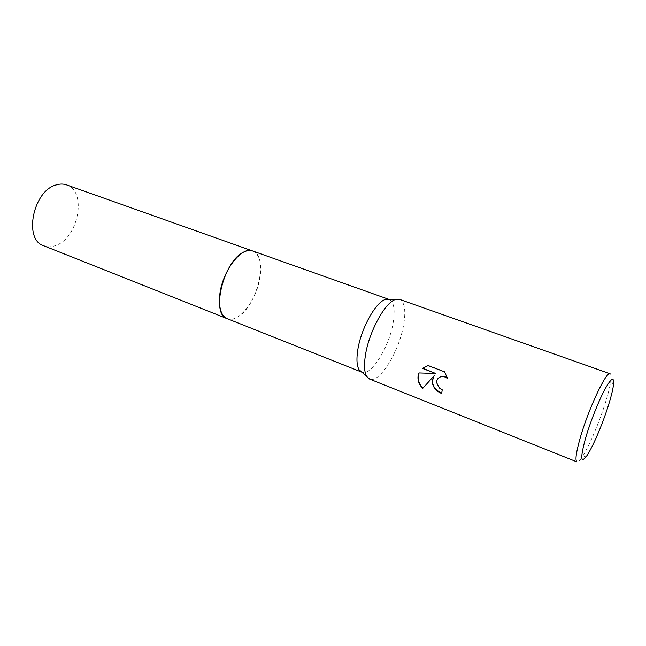 <?xml version="1.0" encoding="UTF-8"?>
<svg xmlns="http://www.w3.org/2000/svg" width="646" height="646" viewBox="0 0 646 646"><rect width="100%" height="100%" fill="white"/><g stroke="black" fill="none" stroke-linecap="round" stroke-linejoin="round"><path stroke-width="0.48" stroke-dasharray="3.23 2.42" d="M385.492 299.502L389.15 299.461M389.207 299.478C393.979 301.981 395.287 309.789 393.131 322.895C389.231 347.064 370.99 376.465 361.865 372.185M252.651 250.979C258.949 253.91 261.541 261.678 260.411 274.284C258.416 297.523 239.012 324.147 227.198 318.672M399.559 299.381C404.711 302.037 406.059 310.581 403.597 325.011C399.171 351.489 379.323 383.813 369.585 379.081M610.115 373.768C611.108 374.179 611.374 376.335 610.906 380.228C610.308 384.951 608.831 391.258 606.489 399.147C600.336 420.037 588.789 447.508 581.828 457.546C579.615 460.784 577.992 462.229 576.967 461.89M441.727 393.244L442.405 389.578L439.49 387.778C435.541 383.038 435.977 379.331 440.822 376.658M422.92 388.181L434.169 375.722M435.937 373.299L418.988 372.936M447.662 378.37L444.739 371.628L428.314 365.37L422.508 368.422M66.578 184.893C87.25 191.03 78.465 238.019 55.782 245.472C51.494 247.111 47.465 247.2 43.694 245.755M252.836 251.044C269.366 256.05 257.189 306.793 237.437 317.097C233.739 319.253 230.38 319.802 227.376 318.744M613.482 384.976L610.906 380.228M586.891 455.672L581.828 457.546"/><path stroke-width="0.97" d="M361.865 372.185L359.079 369.722C356.794 365.814 356.358 359.233 357.779 349.97C360.928 328.636 375.94 301.642 385.492 299.502L399.559 299.381L610.115 373.768C606.521 370.562 588.288 409.273 580.132 438.182C576.046 452.709 574.988 460.606 576.967 461.89L369.585 379.081L366.726 376.489C364.296 372.274 363.876 365.087 365.475 354.937C369.036 331.527 385.468 301.771 395.699 299.445M227.376 318.744L227.19 318.672C221.368 315.959 218.841 308.578 219.624 296.53C221.174 272.733 241.338 245.585 252.651 250.979L389.207 299.478M432.15 380.793L433.967 375.915L422.726 388.407C418.915 384.499 417.397 380.155 418.172 375.374L418.988 372.936L435.727 373.493L422.508 368.422L428.096 365.571L444.529 371.83L447.807 378.911C445.651 376.828 443.253 376.15 440.612 376.852C437.972 377.829 436.623 379.711 436.543 382.497L439.288 387.98L442.203 389.772L441.694 393.519C435.614 390.927 432.432 386.688 432.15 380.793M585.623 437.956C590.25 422.113 598.511 401.263 604.817 389.449C611.439 377.611 614.322 376.117 613.482 384.976C612.909 389.263 611.552 395.013 609.388 402.224C603.727 421.329 593.149 446.539 586.891 455.672C580.544 464.143 580.124 458.24 585.623 437.956M441.727 393.244C433.191 388.932 430.68 383.086 434.169 375.722L433.967 375.915M419.117 372.944C417.138 378.37 418.406 383.449 422.92 388.181M422.734 368.236L435.727 373.493M440.612 376.852L440.814 376.658C443.285 375.98 445.57 376.553 447.662 378.37M252.651 250.979C250.059 250.075 247.135 250.422 243.881 252.021C223.645 260.475 210.443 314.465 227.19 318.672L43.694 245.755C23.264 239.779 33.003 190.715 56.194 184.934C59.908 183.779 63.365 183.771 66.578 184.893L252.836 251.044M359.079 369.722L366.726 376.489M227.198 318.672L361.8 372.161"/></g></svg>
